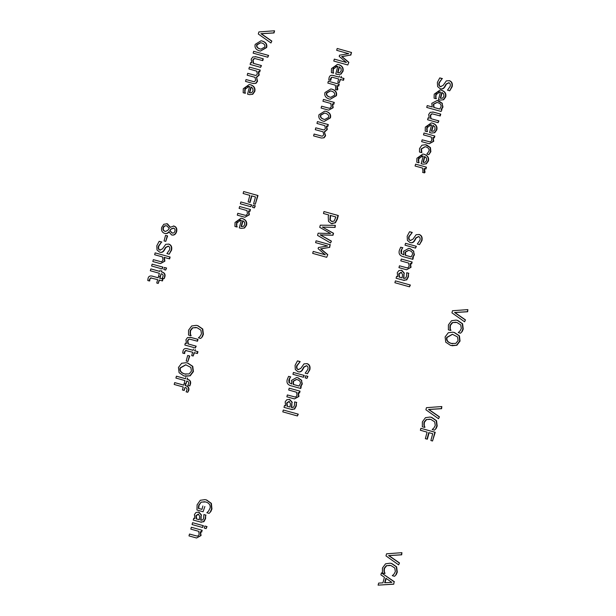 <?xml version="1.0" encoding="UTF-8"?>
<svg xmlns="http://www.w3.org/2000/svg" width="616" height="616" viewBox="0 0 616 616"><rect width="100%" height="100%" fill="white"/><g stroke="black" fill="none" stroke-linecap="round" stroke-linejoin="round"><path stroke-width="0.92" d="M305.713 375.775L305.143 377.877L306.984 378.393L307.9 376.345L305.713 375.775L307.9 376.345M306.984 378.393L307.553 376.291M283.298 410.01L282.798 411.865L297.42 415.962L298.267 414.16L283.298 410.01L298.267 414.16M297.42 415.962L297.921 414.106M428.066 117.895L427.566 119.743L438.076 122.684L438.569 120.836L430.723 118.634L430.222 115.431L431.47 113.929L432.524 113.914L440.248 115.962L440.748 114.114L433.579 112.151L430.268 112.289L428.674 114.476L429.221 118.218L428.066 117.895L429.198 118.172M430.723 118.634L438.915 120.89L438.076 122.684M432.725 113.945L431.816 113.983L430.569 115.485L431.069 118.688M439.901 115.908L440.402 114.06M432.748 111.958L440.748 114.114M423.531 162.378L423 162.27L424.563 156.464L426.418 157.958L426.657 160.383L425.279 162.231L423.7 162.401M424.894 156.603L423.346 162.324M418.718 162.793L416.793 162.254L416.917 158.258L422.884 154.031L424.193 154.3C427.72 155.486 429.129 157.704 428.428 160.953L426.403 163.81L423.092 164.179L426.403 163.81M418.749 162.686L418.672 161.107L419.096 162.747M418.326 161.053L418.464 158.666C419.142 156.325 420.72 155.463 423.215 156.087L421.159 163.694L423.092 164.179M422.684 155.964L418.811 158.72L418.672 161.107M422.514 155.933L423.215 156.087M426.056 163.748L428.082 160.899C428.782 157.65 427.373 155.432 423.847 154.246L422.884 154.031M405.359 255.286L405.097 252.152L408.431 250.342L409.37 250.55C411.858 251.328 412.866 252.683 412.381 254.639L411.134 256.903L405.359 255.286L411.165 256.872M408.608 250.373L405.443 252.206L405.705 255.34M412.574 257.311L414.052 254.785L413.513 251.174L409.856 248.633L408.731 248.379L403.572 251.274L403.911 254.878L401.101 253.484L400.924 250.881L402.533 247.717L400.693 247.201L399.376 250.289C398.421 253.592 399.699 255.717 403.218 256.68L412.866 259.336L413.336 257.596L412.574 257.311L413.336 257.596M412.52 259.282L412.99 257.542M413.513 251.174L414.399 254.839L412.92 257.365M408.731 248.379L410.202 248.687L413.86 251.228M401.101 253.484L403.888 254.832M401.709 249.064L401.447 253.538M402.51 247.809L402.055 249.126M400.693 247.201L402.879 247.771M465.111 319.82L454.577 312.497L467.305 311.696L467.867 309.609L467.652 311.75L454.924 312.558L465.457 319.873L464.58 321.798L465.457 319.873M467.867 309.609L452.506 310.733L451.936 312.836L464.58 321.798M424.555 427.388L422.33 426.765L422.36 421.868L425.471 417.671L430.037 417.047L431.716 417.402L436.552 420.72L437.198 426.026L436.136 428.497L434.449 430.161L436.136 428.497M424.593 427.242L424.239 425.433L424.94 427.304M423.893 425.379L423.962 422.345L426.218 419.542L430.815 419.373L434.696 421.868L435.266 425.51L433.857 428.051L432.201 429.529L434.449 430.161M429.868 419.157L426.565 419.596L424.308 422.399L424.239 425.433M435.789 428.443L436.852 425.964L436.205 420.666L431.369 417.348L430.037 417.047M384.654 582.767L385.878 578.247L391.861 582.351L384.654 582.767M386.178 578.455L385.023 582.744M394.078 581.727L381.404 572.872L380.873 574.843L384.43 577.269L382.921 582.859L378.648 583.09L378.093 585.146L393.778 584.184L394.078 581.727L393.778 584.184M378.093 585.146L393.432 584.13M381.404 572.872L394.425 581.789M204.835 526.01L204.273 528.112L206.114 528.628L207.022 526.58L204.835 526.01L207.022 526.58M206.114 528.628L206.676 526.526M184.554 373.95C180.858 372.772 179.364 370.763 180.072 367.914L185.716 364.78L190.86 367.444L191.437 371.101L189.112 373.935L184.554 373.95L185.94 374.243M185.893 364.811L180.419 367.968C179.71 370.817 181.204 372.834 184.9 374.004M189.882 375.737L193.054 371.54L192.431 366.297L187.503 363.024L186.148 362.724L181.643 363.263L178.463 367.452L179.094 372.711L184.007 375.976L190.229 375.791L185.354 376.276M186.148 362.724L187.849 363.086L192.777 366.351L193.401 371.594L190.229 375.791M190.768 335.689L188.542 335.065L188.573 330.168L191.676 325.972L196.25 325.348L197.921 325.702L202.764 329.021L203.403 334.319L202.348 336.798L200.662 338.454L202.348 336.798M190.806 335.543L190.098 333.672L191.153 335.597M190.098 333.672L190.175 330.646L192.431 327.843L197.028 327.673L200.908 330.161L201.478 333.81L200.069 336.351L198.414 337.83L200.662 338.454M196.081 327.45L192.777 327.897L190.521 330.7L190.444 333.733M202.002 336.736L203.057 334.265L202.418 328.967L197.574 325.641L196.25 325.348M164.395 267.452L163.825 269.554L165.666 270.07L166.582 268.022L164.395 267.452L166.582 268.022M165.666 270.07L166.235 267.968M169.646 230.754L171.079 228.929L173.504 228.105C174.813 228.575 175.291 229.583 174.929 231.123C174.39 232.702 173.435 233.333 172.056 232.994L169.993 230.808L172.519 233.079M171.079 228.929L169.993 230.808M173.851 228.159L171.425 228.983M165.388 231.4L164.972 231.308C163.302 230.746 162.662 229.583 163.063 227.835C163.663 226.126 164.895 225.464 166.751 225.841L169.292 228.351L167.845 230.261L165.558 231.424M167.098 225.895C165.242 225.518 164.01 226.18 163.409 227.889C163.009 229.645 163.648 230.8 165.319 231.362M166.32 225.749L166.751 225.841M171.564 234.927C173.828 235.412 175.414 234.28 176.315 231.524C176.877 228.713 176.045 226.904 173.82 226.072L170.093 227.312L167.152 223.824L163.825 224.247L161.677 227.42C161.092 230.43 162.07 232.417 164.611 233.372C166.258 233.826 167.66 233.287 168.807 231.755L171.564 234.927L172.349 235.081M174.166 226.126L173.358 225.972L174.166 226.126C176.392 226.958 177.223 228.775 176.661 231.578C175.76 234.334 174.174 235.466 171.91 234.981M167.498 223.877L166.62 223.708L167.498 223.877L170.44 227.366M164.611 233.372L165.481 233.549M169.154 231.809C168.006 233.341 166.605 233.88 164.957 233.433M241.665 226.573L241.133 226.465L242.696 220.659L244.552 222.153L244.791 224.578L243.412 226.426L241.834 226.596M243.027 220.798L241.48 226.519M236.852 226.988L234.927 226.449L235.05 222.453L241.018 218.226L242.327 218.495C245.853 219.681 247.27 221.899 246.562 225.148L244.537 227.997L241.226 228.374L244.537 227.997M236.883 226.88L236.459 225.24L237.229 226.934M236.459 225.24L236.606 222.861C237.275 220.52 238.854 219.658 241.349 220.282L239.293 227.889L241.226 228.374M240.817 220.158L236.952 222.915L236.806 225.302M240.648 220.128L241.349 220.282M244.19 227.943L246.215 225.094C246.916 221.845 245.507 219.627 241.98 218.441L241.018 218.226M249.757 202.371L251.52 195.842L255.463 196.951L253.63 203.765L255.286 204.227L257.65 195.464L243.643 191.545L243.12 193.493L249.865 195.38L248.102 201.909L250.104 202.425L251.852 195.942M243.643 191.545L257.996 195.526L255.286 204.227M250.612 62.562L250.111 64.41L260.614 67.36L261.115 65.504L253.261 63.302L252.76 60.099L254.008 58.597L255.062 58.582L262.793 60.63L263.294 58.782L256.125 56.818L252.814 56.965L251.213 59.144L251.767 62.886L250.612 62.562L251.744 62.84M253.261 63.302L261.461 65.558L260.614 67.36M255.263 58.612L254.354 58.651L253.107 60.152L253.607 63.363M262.447 60.576L262.947 58.728M255.286 56.626L263.294 58.782M338.115 72.711L337.583 72.603L339.147 66.797L341.002 68.291L341.241 70.717L339.863 72.565L338.284 72.734M339.47 66.936L337.93 72.657M333.302 73.127L331.37 72.588L331.5 68.592L337.468 64.364L338.777 64.634C342.304 65.82 343.713 68.037 343.012 71.287L340.979 74.143L337.676 74.513L340.979 74.143M333.333 73.027L332.91 71.387L333.68 73.081M332.91 71.387L333.048 69C333.718 66.659 335.304 65.797 337.799 66.42L335.743 74.028L337.676 74.513M337.268 66.297L333.395 69.054L333.256 71.441M337.091 66.266L337.799 66.42M340.633 74.082L342.665 71.233C343.366 67.983 341.957 65.766 338.43 64.58L337.468 64.364M323.439 99.422L322.938 101.278L330.792 103.473L331.293 106.684L330.045 108.185L328.975 108.193L321.606 106.206L321.105 108.054L327.928 109.964L328.744 110.149L332.84 107.638L332.278 103.896L333.787 104.273L334.288 102.425L323.439 99.422L334.288 102.425M333.441 104.219L333.941 102.371M321.606 106.206L329.113 108.208M332.625 103.95L333.187 107.692L328.744 110.149M323.739 119.25C321.059 118.449 319.989 117.079 320.52 115.13L324.386 113.036L325.356 113.252C328.051 114.052 329.121 115.431 328.574 117.386L324.755 119.473L323.739 119.25L324.925 119.504M324.563 113.067L320.867 115.184C320.335 117.132 321.406 118.503 324.085 119.304M318.996 114.707C318.233 117.849 319.642 119.997 323.223 121.159L324.286 121.398L330.091 117.81C330.838 114.676 329.429 112.52 325.872 111.342L324.84 111.119L318.996 114.707M324.84 111.119L326.218 111.396C329.776 112.574 331.185 114.73 330.438 117.864L324.286 121.398M330.422 80.226L330.484 78.648L331.562 77.277L330.769 80.28M340.479 79.495L339.224 82.806L337.76 82.398L338.677 78.987L332.332 77.254M332.509 77.293L331.909 77.331M339.224 82.806L340.14 79.402L343.505 80.296L344.005 78.448L340.64 77.547L344.005 78.448M343.158 80.242L343.659 78.394M340.64 77.547L341.326 76.353L340.987 77.601M339.516 75.891L339.177 77.139L332.625 75.344L339.185 77.1M333.703 75.56L333.356 75.506C331.008 74.921 329.575 75.668 329.067 77.755L328.805 79.888L330.392 80.334M255.679 83.26L257.195 81.212L256.633 77.393L257.542 81.266L256.025 83.314L253.33 83.545L256.025 83.314M256.287 77.339L258.874 74.975L258.235 71.564L259.736 71.949L260.237 70.093L249.388 67.098L260.237 70.093M258.581 71.618L259.221 75.029L256.633 77.393M259.39 71.887L259.89 70.039M249.388 67.098L248.887 68.946L256.733 71.148L257.326 74.028L256.171 75.368L255.24 75.368L247.701 73.327L255.401 75.391M247.701 73.327L247.201 75.183L255.032 77.331L255.648 80.265L254.493 81.597L253.553 81.597L246.023 79.556L253.723 81.62M246.023 79.556L245.522 81.412L253.33 83.545M271.487 41.01L260.945 33.695L273.673 32.887L274.582 30.854L274.02 32.948L261.292 33.749L271.833 41.064L270.948 42.989L271.833 41.064M274.236 30.8L258.874 31.924L258.312 34.026L270.948 42.989M239.609 206.514L239.108 208.37L246.962 210.564L247.463 213.767L246.215 215.277L245.145 215.277L237.776 213.29L237.283 215.146L244.098 217.055L244.922 217.24L249.01 214.73L248.448 210.98L249.965 211.365L250.458 209.509L239.609 206.514L250.458 209.509M249.619 211.311L250.111 209.455M237.776 213.29L245.291 215.3M248.795 211.034L249.357 214.784L244.922 217.24M327.427 254.593L320.582 248.872L329.368 247.393L320.928 248.926L327.774 254.647L326.696 257.296L327.774 254.647M329.368 247.393L330.084 244.737L329.714 247.447M330.084 244.737L316.431 240.871L330.43 244.791M316.085 240.817L315.592 242.635L327.65 246.007L318.426 247.501L318.11 248.687L325.279 254.808L313.221 251.428L325.21 254.747M313.221 251.428L312.689 253.376L326.696 257.296M155.147 252.876L154.647 254.731L162.501 256.926L163.001 260.129L161.754 261.638L160.684 261.638L153.322 259.652L152.822 261.507L159.636 263.417L160.46 263.602L164.549 261.092L163.987 257.342L169.623 258.882L170.124 257.026L155.147 252.876L170.124 257.026M169.277 258.828L169.777 256.972M153.322 259.652L160.83 261.661M164.333 257.396L164.895 261.145L160.46 263.602M149.403 280.865L149.465 279.287L150.889 277.97L149.811 279.341L149.75 280.919M150.543 277.916L157.657 279.625L156.741 283.029L158.204 283.445L159.459 280.126M151.49 277.924L150.889 277.97M158.204 283.445L159.121 280.034L162.485 280.935L162.986 279.087L159.621 278.186L162.986 279.087M162.139 280.881L162.639 279.033M159.621 278.186L160.306 276.992L159.968 278.24M158.497 276.53L158.158 277.77L151.605 275.983L158.166 277.731M152.683 276.199L152.337 276.145C149.988 275.552 148.564 276.299 148.048 278.386L147.786 280.526L149.372 280.973M187.688 355.471L186.194 361.014L187.895 361.492L189.736 356.002L187.688 355.471L189.736 356.002M187.895 361.492L189.389 355.948M203.08 511.757L204.866 506.491L203.08 511.757L196.966 510.04L197.082 504.843L200.269 500.292L204.928 499.622L206.591 499.969L211.388 503.38L211.942 508.97L210.826 511.58L209.101 513.374L210.826 511.58M202.887 505.982L201.971 509.378L198.352 508.362L201.979 509.34M198.352 508.362L198.706 505.22L201.147 502.109L199.053 505.274L198.699 508.416M201.147 502.109L205.752 501.955C209.248 503.118 210.68 505.212 210.048 508.238L208.578 511.064L206.853 512.751L209.101 513.374M204.781 501.732L201.494 502.163M210.48 511.526L211.596 508.916L211.042 503.326L206.245 499.915L204.928 499.622M191.322 527.265L190.821 529.121L198.675 531.315L199.176 534.526L197.929 536.028L196.858 536.028L189.489 534.049L188.989 535.897L195.811 537.807L196.627 537.991L200.724 535.481L200.161 531.731L201.671 532.116L202.171 530.268L191.322 527.265L202.171 530.268M201.324 532.062L201.825 530.207M189.489 534.049L196.997 536.051M200.508 531.793L201.07 535.535L196.627 537.991M426.996 439.139L428.759 432.609L432.709 433.718L430.869 440.532L432.524 440.994L434.888 432.24L420.89 428.312L420.366 430.261L427.104 432.147L425.34 438.677L427.342 439.2L429.098 432.709M420.89 428.312L435.235 432.293L432.524 440.994M450.604 330.445L448.379 329.822L448.402 324.932L451.513 320.736L456.079 320.112L457.757 320.459L462.601 323.785L463.24 329.083L462.185 331.554L460.498 333.218L462.185 331.554M450.642 330.307L449.934 328.436L450.989 330.361M449.934 328.436L450.011 325.402L452.267 322.599L456.864 322.438L460.745 324.925L461.307 328.567L459.906 331.115L458.25 332.586L460.498 333.218M455.917 322.214L452.614 322.661L450.358 325.464L450.281 328.49M461.838 331.5L462.893 329.029L462.254 323.723L457.411 320.405L456.079 320.112M401.286 259.028L400.793 260.876L408.639 263.078L409.14 266.281L407.892 267.783L406.83 267.791L399.461 265.804L398.96 267.652L405.782 269.562L406.599 269.746L410.687 267.236L410.125 263.494L411.642 263.871L412.142 262.023L401.286 259.028L412.142 262.023M411.296 263.817L411.796 261.969M399.461 265.804L406.968 267.806M410.472 263.548L411.034 267.29L406.599 269.746M415.584 164.149L415.084 166.004L422.538 168.091L423 171.325L422.622 172.395L424.463 172.904L424.024 168.507L425.941 169L426.434 167.152L415.584 164.149L426.434 167.152M425.594 168.946L426.087 167.098M424.463 172.904L425.063 172.234L424.37 168.561M431.932 131.254L431.4 131.146L432.963 125.341L434.819 126.834L435.058 129.26L433.679 131.108L432.101 131.277M433.287 125.479L431.747 131.2M427.119 131.67L425.186 131.131L425.317 127.135L431.285 122.907L432.594 123.177C436.12 124.363 437.529 126.58 436.821 129.83L434.796 132.679L431.493 133.056L434.796 132.679M427.15 131.562L427.073 129.984L427.496 131.616M426.719 129.93L426.865 127.543C427.535 125.202 429.121 124.34 431.616 124.963L429.56 132.571L431.493 133.056M431.085 124.84L427.211 127.597L427.073 129.984M430.907 124.809L431.616 124.963M434.449 132.625L436.475 129.776C437.183 126.526 435.774 124.309 432.247 123.123L431.285 122.907M442.057 78.694L439.762 77.901L437.375 82.398L437.614 86.579L440.224 88.743C441.965 89.266 443.405 88.627 444.536 86.817L446.092 84.022L448.779 82.721C450.142 83.222 450.604 84.438 450.165 86.363L447.509 90.167L449.726 90.791L452.159 86.741C452.791 83.614 451.898 81.597 449.48 80.696L446.354 80.881L443.112 85.424L440.478 86.625C439 86.202 438.515 84.892 439.023 82.713L442.057 78.694L439.37 82.767C438.862 84.954 439.347 86.255 440.825 86.687L440.987 86.725M449.126 82.775L446.438 84.076L444.891 86.879C443.751 88.681 442.311 89.32 440.571 88.796M449.726 90.791L451.813 86.687C452.444 83.56 451.551 81.543 449.133 80.642L449.48 80.696M439.762 77.901L442.442 78.609M440.224 88.743L441.087 88.912M293.262 384.43L293 381.296L296.335 379.487L297.274 379.695C299.761 380.472 300.762 381.828 300.285 383.783L299.037 386.047L293.262 384.43L299.068 386.016M296.504 379.518L293.347 381.35L293.609 384.484M300.477 386.455L301.948 383.93L301.416 380.318L297.751 377.777L296.635 377.523L291.476 380.418L291.807 384.022L289.004 382.628L288.827 380.026L290.436 376.861L288.596 376.345L287.272 379.433C286.317 382.736 287.603 384.861 291.114 385.824L300.77 388.48L301.239 386.74L300.477 386.455L301.239 386.74M300.423 388.426L300.893 386.686M301.416 380.318L302.302 383.984L300.824 386.509M296.635 377.523L298.098 377.831L301.763 380.372M289.004 382.628L291.784 383.976M289.605 378.209L289.351 382.682M290.405 376.954L289.951 378.27M288.596 376.345L290.783 376.915M293.424 372.464L292.931 374.312L303.434 377.262L304.281 375.46L293.424 372.464L304.281 375.46M303.434 377.262L303.934 375.406M287.095 406.252L286.632 402.987L289.02 401.416L290.467 403.642L290.013 407.068L287.095 406.252L290.02 407.022M289.366 401.47L286.979 403.049L287.441 406.306M291.191 409.386L294.302 408.97L295.98 405.875L296.411 402.387L294.61 401.878L294.417 405.428L293.547 407.253L291.414 407.461L291.945 402.333L289.412 399.468L286.74 399.769L285.177 401.871L285.616 405.836L284.507 405.52L284.007 407.376L292.192 409.586M296.411 402.387L296.327 405.929L294.648 409.024L291.537 409.44M294.61 401.878L296.758 402.44M291.414 407.461L292.107 407.607M291.945 402.333L291.761 407.515M289.759 399.522L288.996 399.376L289.759 399.522L292.292 402.387M284.507 405.52L285.601 405.79M433.726 107.4L433.341 104.212L436.852 102.472L437.876 102.703C440.425 103.45 441.449 104.828 440.964 106.822L439.716 109.078L433.726 107.4L439.747 109.047M437.021 102.502L433.687 104.273L434.072 107.454M441.572 109.725L441.148 109.479L442.635 106.961L442.057 103.334L442.981 107.015L441.495 109.532L441.918 109.779L441.102 111.457L441.918 109.779M442.057 103.334L437.129 100.508L431.778 103.326L432.24 106.984L427.227 105.582L432.216 106.938M437.129 100.508L438.646 100.824L442.403 103.396M427.227 105.582L426.726 107.43L441.102 111.457M421.475 152.583L419.488 152.029L419.535 148.556L421.883 145.23L425.356 144.737L426.734 145.014L430.438 147.586L430.861 151.69L428.836 154.647L430.515 151.636L430.091 147.532L425.356 144.737M421.506 152.483L421.09 148.957L425.055 146.693L425.872 146.87C428.428 147.701 429.468 149.134 428.982 151.166L426.85 154.092L428.836 154.647M425.233 146.724L421.436 149.01L421.852 152.537M405.528 243.32L405.028 245.168L415.531 248.117L416.377 246.315L405.528 243.32L416.377 246.315M415.531 248.117L416.031 246.261M395.395 280.865L394.895 282.721L409.525 286.817L410.364 285.015L395.395 280.865L410.364 285.015M409.525 286.817L410.017 284.962M439.069 416.755L428.536 409.44L441.256 408.639L441.818 406.545L441.603 408.693L428.882 409.494L439.416 416.809L438.53 418.741L439.416 416.809M441.818 406.545L426.457 407.669L425.895 409.771L438.53 418.741M384.646 573.519L382.428 572.903L382.451 568.006L385.562 563.809L390.128 563.186L391.807 563.532L396.642 566.859L397.289 572.156L396.234 574.628L394.54 576.291L396.234 574.628M384.684 573.38L384.33 571.563L385.031 573.434M383.984 571.509L384.053 568.483L386.317 565.681L390.914 565.511L394.787 567.998L395.357 571.648L393.947 574.189L392.292 575.667L394.54 576.291M389.959 565.288L386.663 565.734L384.399 568.537L384.33 571.563M395.888 574.574L396.943 572.102L396.296 566.805L391.46 563.478L390.128 563.186M196.35 518.934L195.888 515.677L198.275 514.098L199.723 516.331L199.268 519.75L196.35 518.934L199.276 519.712M198.621 514.152L196.234 515.731L196.696 518.988M200.446 522.075L203.557 521.66L205.236 518.564L205.667 515.068L203.865 514.568L203.673 518.11L202.803 519.935L200.67 520.143L201.201 515.022L198.668 512.15L196.004 512.45L194.433 514.553L194.872 518.526L193.763 518.21L193.262 520.066L201.447 522.276M205.667 515.068L205.582 518.618L203.904 521.713L200.793 522.129M203.865 514.568L206.014 515.13M200.67 520.143L201.363 520.297M201.201 515.022L201.016 520.204M199.014 512.212L198.252 512.065L199.014 512.212L201.548 515.076M193.763 518.21L194.856 518.472M185.547 385.655L185.893 385.708C188.419 386.463 189.374 388.057 188.758 390.482L187.726 392.276L188.411 390.421C189.027 387.995 188.072 386.409 185.547 385.655L185.893 385.708M185.193 385.554L185.531 384.307L185.539 385.608M184.069 383.899L183.73 385.146L174.69 382.613L183.737 385.108M174.69 382.613L174.189 384.461L183.229 386.994L182.421 389.997L184.23 390.467L185.046 387.441M183.884 390.405L185.062 387.441C186.725 387.849 187.303 388.788 186.794 390.251L186.101 391.822L187.726 392.276M185.331 343.166L184.831 345.014L195.341 347.963L195.834 346.107L187.988 343.913L187.487 340.702L188.735 339.2L189.79 339.185L197.513 341.233L198.013 339.385L190.845 337.422L187.541 337.568L185.94 339.747L186.486 343.489L185.331 343.166L186.463 343.443M187.988 343.913L196.181 346.161L195.341 347.963M189.99 339.216L189.081 339.254L187.834 340.756L188.334 343.967M197.166 341.179L197.667 339.331M190.013 337.237L198.013 339.385M152.114 264.141L151.613 265.996L162.116 268.938L162.963 267.136L152.114 264.141L162.963 267.136M162.116 268.938L162.616 267.082M165.55 235.374L164.049 240.918L165.75 241.395L167.598 235.905L165.55 235.374L167.598 235.905M165.75 241.395L167.252 235.851M331.069 241.079L320.12 234.858L332.655 235.204L333.533 233.279L333.002 235.258L320.466 234.912L331.416 241.133L330.553 242.989L331.416 241.133M333.187 233.225L322.368 227.05L333.533 233.279M322.368 227.05L335.119 227.412L322.715 227.104M334.773 227.358L335.312 225.348L335.119 227.412M335.312 225.348L320.305 225.171L319.719 227.327L330.553 233.479L318.133 233.21L317.548 235.389L330.553 242.989M240.841 201.948L240.34 203.796L250.851 206.737L251.698 204.943L240.841 201.948L251.698 204.943M250.851 206.737L251.351 204.889M253.646 51.297L253.145 53.145L267.775 57.242L268.622 55.448L253.646 51.297L268.622 55.448M267.775 57.242L268.276 55.394M348.517 62.278L341.68 56.557L350.458 55.078L342.026 56.61L348.864 62.332L347.786 64.98L348.864 62.332M350.458 55.078L351.528 52.476L350.804 55.14M351.182 52.422L337.522 48.556L351.528 52.476M337.175 48.502L336.69 50.319L348.748 53.692L339.524 55.186L339.2 56.372L346.377 62.493L334.311 59.113L346.3 62.432M334.311 59.113L333.787 61.061L347.786 64.98M329.722 97.089C327.042 96.288 325.972 94.91 326.495 92.97L330.369 90.875L331.339 91.091C334.026 91.892 335.104 93.27 334.55 95.226L330.73 97.313L329.722 97.089L330.9 97.336M330.546 90.906L326.842 93.024C326.318 94.972 327.389 96.342 330.068 97.143M324.978 92.539C324.216 95.688 325.625 97.836 329.206 98.999L330.261 99.23L336.074 95.649C336.821 92.516 335.412 90.359 331.855 89.181L330.823 88.95L324.978 92.539M330.823 88.95L332.201 89.235C335.759 90.413 337.168 92.569 336.421 95.703L330.261 99.23M323.747 137.753L325.263 135.697L324.355 131.832L325.61 135.759L324.093 137.807L321.398 138.038L324.093 137.807M324.355 131.832L326.95 129.468L326.303 126.057L327.812 126.434L328.313 124.586L317.456 121.591L328.313 124.586M326.649 126.111L327.296 129.522L324.701 131.886M327.466 126.38L327.966 124.532M317.456 121.591L316.955 123.439L324.809 125.641L325.394 128.521L324.247 129.861L323.308 129.853L315.777 127.82L323.469 129.876M315.777 127.82L315.276 129.668L323.1 131.824L323.716 134.758L322.561 136.09L321.629 136.09L314.091 134.049L321.791 136.113M314.091 134.049L313.59 135.905L321.398 138.038M328.343 81.227L327.851 83.083L335.304 85.17L335.759 88.396L335.389 89.466L337.221 89.982L336.79 85.586L338.7 86.078L339.2 84.223L328.343 81.227L339.2 84.223M338.353 86.024L338.854 84.169M337.221 89.982L337.83 89.305L337.137 85.639M249.911 92.839L249.372 92.731L250.943 86.925L252.799 88.419L253.03 90.845L251.659 92.693L250.081 92.862M251.266 87.064L249.719 92.785M245.099 93.255L243.166 92.716L243.297 88.719L249.257 84.492L250.566 84.762C254.1 85.947 255.509 88.165 254.801 91.414L252.776 94.263L249.472 94.641L252.776 94.263M245.13 93.147L244.698 91.514L245.476 93.201M244.698 91.514L244.845 89.127C245.515 86.787 247.101 85.924 249.595 86.548L247.54 94.156L249.472 94.641M249.064 86.425L245.191 89.181L245.045 91.568M248.887 86.394L249.595 86.548M252.429 94.209L254.454 91.361C255.163 88.111 253.754 85.894 250.219 84.708L249.257 84.492M259.937 48.918C257.265 48.117 256.187 46.747 256.718 44.799L260.591 42.712L261.554 42.928C264.249 43.728 265.319 45.107 264.772 47.055L260.953 49.149L259.937 48.918L261.122 49.172M260.76 42.743L257.065 44.86C256.533 46.801 257.611 48.179 260.283 48.98M255.201 44.375C254.439 47.524 255.84 49.673 259.421 50.835L260.483 51.066L266.297 47.486C267.036 44.344 265.635 42.188 262.07 41.018L261.045 40.787L255.201 44.375M261.045 40.787L262.416 41.072C265.981 42.25 267.382 44.406 266.643 47.54L260.483 51.066M253.13 205.259L252.56 207.361L254.4 207.877L255.309 205.829L253.13 205.259L255.309 205.829M254.4 207.877L254.962 205.775M329.899 220.081L330.261 215.4L335.843 216.963L334.172 221.036L331.755 221.498L329.899 220.081L332.34 221.614M330.6 215.492L330.245 220.135M323.978 211.542L323.454 213.49L328.675 214.953L328.228 216.601L328.497 221.39L331.262 223.539L335.081 222.73L336.99 219.142L337.984 215.461L323.978 211.542L338.33 215.523L337.337 219.196L335.427 222.792L331.608 223.593M331.262 223.539L332.216 223.731M161.469 242.111L159.174 241.31L156.787 245.815L157.026 249.996L159.636 252.152C161.384 252.683 162.816 252.044 163.956 250.235L165.504 247.44L168.199 246.138C169.562 246.631 170.016 247.848 169.577 249.78L166.921 253.584L169.146 254.208L171.571 250.158C172.203 247.024 171.31 245.014 168.899 244.113L165.766 244.298L162.524 248.841L159.891 250.042C158.412 249.619 157.927 248.31 158.435 246.123L161.469 242.111L158.782 246.177C158.274 248.364 158.759 249.673 160.237 250.096L160.399 250.142M168.545 246.192L165.85 247.493L164.303 250.289C163.163 252.098 161.731 252.737 159.983 252.214M169.146 254.208L171.225 250.104C171.856 246.97 170.963 244.952 168.553 244.052L168.899 244.113M159.174 241.31L161.854 242.026M159.636 252.152L160.506 252.321M161.685 271.941L162.031 271.995C164.557 272.757 165.511 274.343 164.895 276.769L164.21 278.625L164.549 276.715C165.165 274.289 164.21 272.695 161.685 271.941L162.031 271.995M161.33 271.849L161.669 270.601L161.677 271.902M160.206 270.185L159.867 271.433L150.828 268.899L159.875 271.394M150.828 268.899L150.327 270.755L159.367 273.288L158.558 276.291L160.368 276.753L161.184 273.735C162.863 274.143 163.44 275.075 162.932 276.546L162.239 278.116L163.864 278.571M160.021 276.7L161.2 273.735M184.361 353.438L184.423 351.859L185.847 350.543L184.769 351.921L184.708 353.499M185.501 350.489L192.615 352.206L191.699 355.609L193.162 356.017L194.417 352.706M186.456 350.504L185.847 350.543M193.162 356.017L194.079 352.614L197.443 353.515L197.944 351.659L194.579 350.758L197.944 351.659M197.097 353.461L197.597 351.605M194.579 350.758L195.264 349.572L194.925 350.82M193.455 349.103L193.116 350.35L186.571 348.556L193.131 350.312M187.641 348.779L187.295 348.718C184.954 348.132 183.522 348.879 183.006 350.966L182.744 353.107L184.338 353.546M187.272 379.24L187.626 379.294C190.151 380.049 191.106 381.643 190.483 384.068L189.797 385.924L190.136 384.014C190.76 381.589 189.805 379.995 187.272 379.24L187.626 379.294M186.925 379.14L187.611 377.955L187.272 379.202M185.793 377.485L185.462 378.732L176.415 376.199L185.47 378.694M176.415 376.199L175.914 378.055L184.962 380.588L184.153 383.591L185.963 384.053L186.779 381.027M185.616 383.999L186.794 381.035C188.458 381.443 189.035 382.374 188.527 383.845L187.834 385.408L189.451 385.862M192.554 522.699L192.053 524.547L202.556 527.488L203.403 525.694L192.554 522.699L203.403 525.694M202.556 527.488L203.057 525.64M399.16 562.893L388.627 555.578L401.347 554.77L401.917 552.683L401.694 554.823L388.973 555.632L399.507 562.947L398.621 564.872L399.507 562.947M401.917 552.683L386.548 553.807L385.986 555.909L398.621 564.872M451.212 343.428C447.516 342.25 446.015 340.24 446.723 337.391L452.375 334.257L457.519 336.921L458.096 340.579L455.771 343.412L451.212 343.428L452.598 343.72M452.544 334.288L447.07 337.452C446.361 340.301 447.863 342.311 451.559 343.482M456.541 345.214L459.705 341.018L459.089 335.774L454.161 332.501L452.798 332.201L448.302 332.74L445.114 336.929L445.745 342.188L450.666 345.453L456.887 345.268L452.013 345.753M452.798 332.201L454.508 332.563L459.436 335.828L460.052 341.072L456.887 345.268M399.191 277.1L398.729 273.843L401.124 272.264L402.571 274.497L402.109 277.924L399.191 277.1L402.117 277.878M401.47 272.326L399.076 273.904L399.538 277.161M403.288 280.241L406.406 279.826L408.077 276.73L408.508 273.242L406.706 272.734L406.514 276.284L405.644 278.109L403.518 278.317L404.042 273.188L401.509 270.324L398.845 270.624L397.274 272.726L397.72 276.692L396.604 276.376L396.103 278.232L404.288 280.442M408.508 273.242L408.423 276.784L406.752 279.88L403.634 280.295M406.706 272.734L408.855 273.296M403.518 278.317L404.204 278.463M404.042 273.188L403.865 278.37M401.855 270.378L401.093 270.231L401.855 270.378L404.389 273.242M396.604 276.376L397.705 276.646M411.858 232.517L409.563 231.724L407.176 236.221L407.415 240.402L410.025 242.565C411.765 243.089 413.205 242.45 414.337 240.64L415.885 237.845L418.58 236.544C419.943 237.045 420.405 238.253 419.966 240.186L417.309 243.99L419.527 244.614L421.96 240.563C422.591 237.437 421.698 235.42 419.28 234.519L416.147 234.704L412.913 239.247L410.279 240.448C408.801 240.024 408.316 238.715 408.824 236.529L412.204 232.571L409.17 236.59C408.662 238.769 409.147 240.078 410.626 240.502L410.787 240.548M418.926 236.598L416.231 237.899L414.683 240.694C413.552 242.504 412.112 243.143 410.372 242.619M419.527 244.614L421.613 240.51C422.245 237.376 421.352 235.366 418.934 234.457L419.28 234.519M409.563 231.724L412.243 232.432M410.025 242.565L410.887 242.735M423.985 133.025L423.485 134.881L431.331 137.075L431.839 140.286L430.592 141.788L429.521 141.788L422.153 139.809L421.652 141.657L428.474 143.566L429.29 143.751L433.387 141.241L432.817 137.491L434.334 137.876L434.834 136.028L423.985 133.025L434.834 136.028M433.987 137.822L434.488 135.967M422.153 139.809L429.66 141.811M433.163 137.553L433.733 141.295L429.29 143.751M440.825 98.291L440.294 98.183L441.857 92.377L443.713 93.871L443.951 96.296L442.573 98.144L440.994 98.314M442.18 92.516L440.64 98.237M436.012 98.706L434.08 98.167L434.211 94.171L440.178 89.944L441.487 90.213C445.014 91.399 446.423 93.617 445.722 96.866L443.689 99.715L440.386 100.092L443.689 99.715M436.043 98.599L435.62 96.958L436.39 98.652M435.62 96.958L435.758 94.579C436.436 92.238 438.015 91.376 440.509 92L438.453 99.607L440.386 100.092M439.978 91.876L436.105 94.633L435.966 97.02M439.801 91.846L440.509 92M443.343 99.661L445.376 96.812C446.076 93.563 444.667 91.345 441.141 90.159L440.178 89.944M289.189 388.172L288.688 390.02L296.542 392.223L297.043 395.426L295.796 396.927L294.725 396.935L287.364 394.948L286.863 396.796L293.678 398.706L294.502 398.891L298.591 396.381L298.029 392.638L299.545 393.016L300.046 391.168L289.189 388.172L300.046 391.168M299.199 392.962L299.699 391.114M287.364 394.948L294.872 396.95M298.375 392.692L298.937 396.435L294.502 398.891M299.761 361.661L297.459 360.868L295.072 365.365L295.31 369.546L297.928 371.71C299.669 372.233 301.108 371.594 302.24 369.785L303.788 366.99L306.483 365.688C307.846 366.189 308.308 367.398 307.869 369.33L305.205 373.134L307.43 373.758L309.863 369.708C310.487 366.582 309.594 364.564 307.184 363.663L304.05 363.848L300.808 368.391L298.183 369.592C296.704 369.169 296.211 367.86 296.727 365.673L300.108 361.715L297.074 365.735C296.565 367.914 297.051 369.223 298.529 369.654L298.691 369.692M306.83 365.742L304.135 367.044L302.587 369.846C301.455 371.648 300.015 372.287 298.275 371.764M307.43 373.758L309.517 369.654C310.141 366.52 309.247 364.51 306.837 363.609L307.184 363.663M297.459 360.868L300.146 361.577M297.928 371.71L298.791 371.879"/></g></svg>
